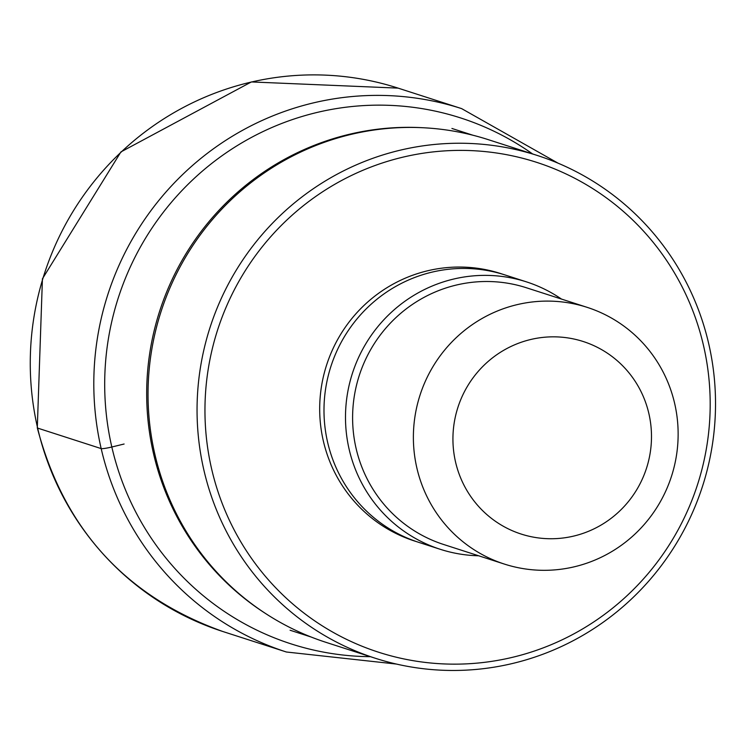 <?xml version="1.0" encoding="UTF-8"?>
<svg xmlns="http://www.w3.org/2000/svg" width="746" height="746" viewBox="0 0 746 746"><rect width="100%" height="100%" fill="white"/><g stroke="black" fill="none" stroke-linecap="round" stroke-linejoin="round"><path stroke-width="1.12" d="M211.603 468.833A257.379 252.12 107.9 0 0 515.15 656.667A257.379 252.12 107.9 0 0 703.543 345.706A257.379 252.12 107.9 0 0 399.996 157.872A257.379 252.12 107.9 0 0 211.603 468.833M708.7 343.673A264.121 258.722 107.9 0 0 537.362 155.485A264.121 258.722 107.9 0 0 281.233 214.578A264.121 258.722 107.9 0 0 203.872 470.027A264.121 258.722 107.9 0 0 375.21 658.224A264.121 258.722 107.9 0 0 631.34 599.131A264.121 258.722 107.9 0 0 708.7 343.673M375.21 658.224L326.189 642.409A264.121 258.722 -72.1 0 1 266.005 613.799A264.121 258.722 -72.1 0 1 154.851 454.211A264.121 258.722 -72.1 0 1 422.786 127.725A264.121 258.722 -72.1 0 1 488.341 139.67L537.362 155.485M422.786 127.725L420.912 127.631A263.618 258.228 107.9 0 0 153.489 453.503A263.618 258.228 107.9 0 0 264.438 612.783L266.005 613.799M440.261 549.298L418.748 542.361A140.49 137.618 -72.1 0 1 327.615 442.257A140.49 137.618 -72.1 0 1 368.766 306.382A140.49 137.618 -72.1 0 1 505.005 274.948L526.508 281.885A140.49 137.618 107.9 0 0 390.27 313.32A140.49 137.618 107.9 0 0 349.119 449.195A140.49 137.618 107.9 0 0 440.261 549.298A140.49 137.618 107.9 0 0 478.662 555.779M561.458 299.062A140.49 137.618 107.9 0 0 526.508 281.885M674.654 403.455A134.867 132.117 107.9 0 0 587.158 307.352A134.867 132.117 107.9 0 0 456.365 337.528A134.867 132.117 107.9 0 0 416.865 467.975A134.867 132.117 107.9 0 0 504.361 564.069A134.867 132.117 107.9 0 0 635.154 533.894A134.867 132.117 107.9 0 0 674.654 403.455M455.545 461.988A101.148 99.087 107.9 0 0 574.84 535.805A101.148 99.087 107.9 0 0 648.88 413.601A101.148 99.087 107.9 0 0 529.585 339.775A101.148 99.087 107.9 0 0 455.545 461.988M557.999 163.141L461.634 108.618A285.476 279.647 107.9 0 0 184.794 172.494A285.476 279.647 107.9 0 0 101.176 448.598A285.476 279.647 107.9 0 0 286.371 652.004L222.83 631.508A285.476 279.647 -72.1 0 1 37.636 428.101L101.176 448.598A9.819 1.026 -13 0 0 111.825 447.003L124.097 444.019M370.417 656.676A276.3 270.649 -72.1 0 1 111.825 447.003A276.3 270.649 -72.1 0 1 224.471 154.002A276.3 270.649 -72.1 0 1 532.579 153.937M37.636 428.101A285.476 279.647 -72.1 0 1 121.253 151.998A285.476 279.647 -72.1 0 1 398.094 88.121L251.374 81.939L120.927 151.914L42.429 278.79L37.3 427.84C63.895 528.867 125.738 596.753 222.83 631.508M416.604 541.652A140.49 137.618 -72.1 0 1 323.316 440.877A140.49 137.618 -72.1 0 1 365.298 304.209A140.49 137.618 -72.1 0 1 502.851 274.276M504.361 564.069L443.581 544.468A134.867 132.117 -72.1 0 1 356.084 448.365A134.867 132.117 -72.1 0 1 395.594 317.927A134.867 132.117 -72.1 0 1 526.378 287.751L587.158 307.352M396.434 664.061L286.371 652.004M461.634 108.618L398.094 88.121M472.973 135.25L451.927 128.461M311.129 637.019L290.082 630.23"/></g></svg>
